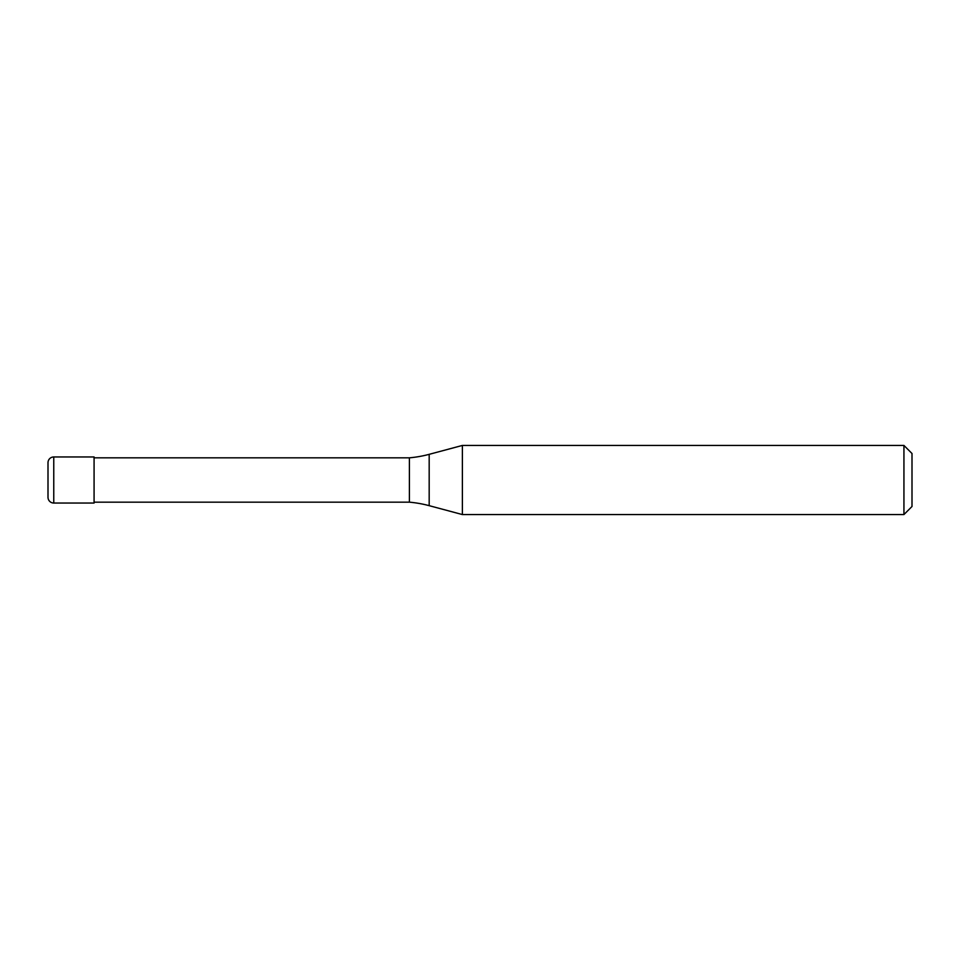 <?xml version="1.0" encoding="UTF-8"?>
<svg xmlns="http://www.w3.org/2000/svg" width="960" height="960" viewBox="0 0 960 960"><rect width="100%" height="100%" fill="white"/><g stroke="black" fill="none" stroke-linecap="round" stroke-linejoin="round"><path stroke-width="0.72" stroke-dasharray="4.8 3.6" d="M48 480L48 462.72M94.08 503.04L94.08 456.96L94.08 503.04M912 506.496L912 453.504L912 506.496M94.08 457.824L94.08 502.176M409.404 457.824L409.404 502.176M462.384 445.44L462.384 514.56M903.936 445.44L903.936 514.56M53.76 456.96L53.76 503.04M429.18 454.332L429.18 505.668"/><path stroke-width="1.44" d="M48 462.72A5.76 5.76 0 0 1 53.76 456.96A5.76 5.76 0 0 0 48 462.72L48 497.28A5.76 5.76 0 0 0 53.76 503.04L94.08 503.04L94.08 456.96L53.76 456.96L94.08 456.96M94.08 502.176L409.404 502.176A115.2 115.2 0 0 1 429.18 505.668L462.384 514.56L903.936 514.56L912 506.496L912 453.504L903.936 445.44L903.936 514.56M94.08 457.824L409.404 457.824L409.404 502.176M409.404 457.824A115.2 115.2 0 0 0 429.18 454.332L462.384 445.44L462.384 514.56M462.384 445.44L903.936 445.44M53.76 456.96L53.76 503.04M429.18 454.332L429.18 505.668"/></g></svg>
